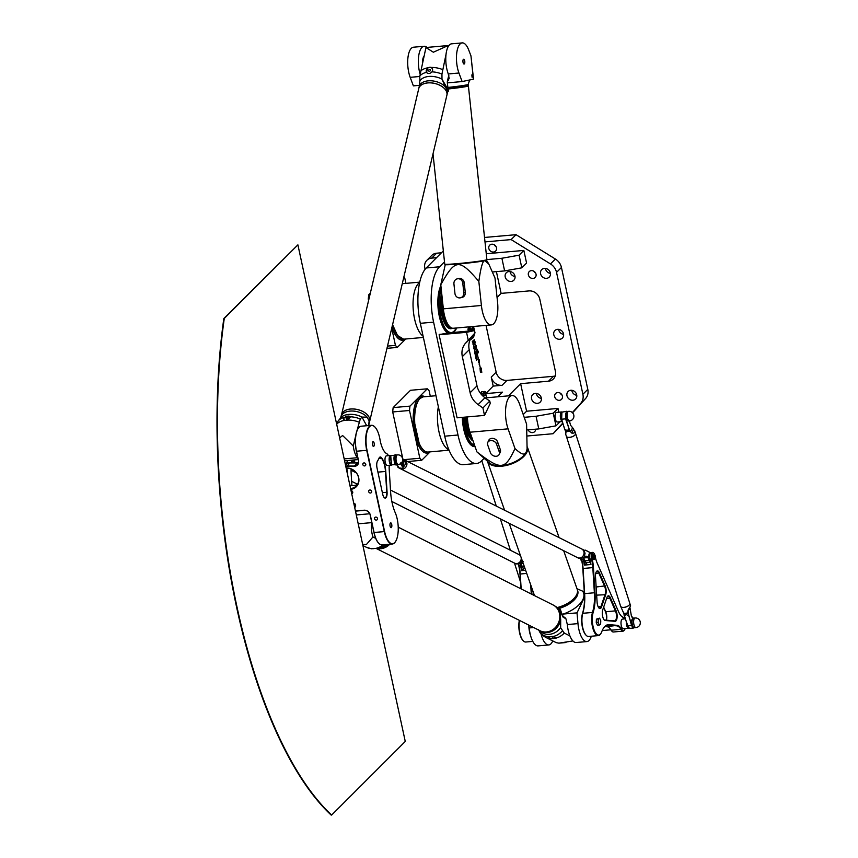 <?xml version="1.0" encoding="UTF-8"?>
<svg xmlns="http://www.w3.org/2000/svg" width="858" height="858" viewBox="0 0 858 858"><rect width="100%" height="100%" fill="white"/><g stroke="black" fill="none" stroke-linecap="round" stroke-linejoin="round"><path stroke-width="1.29" d="M443.329 250.901L426.265 267.964A43.361 16.785 84.9 0 0 420.323 323.316L444.734 436.186A43.361 16.785 84.9 0 0 463.277 464.65L476.544 463.481A43.361 16.785 -95.1 0 1 458 435.006L433.601 322.147A43.361 16.785 -95.1 0 1 439.543 266.795L444.498 261.84M472.554 326.566L473.444 330.673M472.511 326.566L473.401 330.684M472.908 330.727L472.018 326.608M471.803 330.823L469.498 328.668A4.719 1.823 -95.1 0 1 469.712 327.541L471.718 329.279A2.199 0.847 -95.1 0 1 472.329 330.598L472.361 330.77M469.701 327.574L471.675 329.29A2.199 0.847 -95.1 0 1 472.286 330.598L472.318 330.77M471.342 337.677L471.181 339.478L470.924 338.32M471.289 337.752L471.149 339.339M476.533 351.104L476.705 353.721L476.394 350.332L477.348 351.115L477.069 349.367L478.507 352.005L477.788 353.26L476.533 351.104L476.673 353.646M476.372 350.332L477.295 351.051M477.069 349.367L478.389 352.659M477.938 352.413L477.767 353.239M477.187 353.475L478.228 358.322M476.951 354.268L478.131 357.625M477.981 358.88L479.214 360.392M479.107 360.371L479.332 362.709L478.7 362.591L478.603 361.647L479.182 361.969L478.003 358.869L479.365 359.963L479.311 362.709M478.603 361.647L479.161 361.969M473.348 343.297L473.09 341.366L473.348 343.297M472.865 341.634L473.273 343.318M473.09 343.404L472.308 341.527L473.187 340.658L473.67 342.889L472.855 344.058M473.144 340.701L473.359 343.886M474.924 352.07L474.796 350.472L474.924 352.07M474.71 350.493L474.882 352.091M475.225 352.402L474.624 352.23L474.689 349.946L474.892 352.67M474.753 349.914L475.182 352.402M476.522 357.636L477.091 359.77L476.49 358.269L476.555 360.36L475.922 358.226L476.501 359.77L476.522 357.636L476.941 359.877M476.029 358.118L476.437 359.792M476.512 358.215L476.48 360.381M475.654 353.11L475.632 353.861L474.849 353.26L475.74 352.37L475.622 353.828M475.504 353.271L474.957 353.764M475.997 353.786L475.997 354.429M475.15 354.633L475.836 353.946L475.15 354.633M475.954 354.504L475.257 355.158M475.89 355.083L476.533 357.185L475.89 355.684L475.847 357.872L475.482 356.209L475.89 355.083L476.362 357.314M475.9 355.673L475.965 357.711M473.68 346.321L473.552 344.712L473.68 346.321M473.552 344.712L473.595 346.342M473.509 344.155L473.67 346.922M474.238 347.49L474.217 349.238M474.41 347.329L474.56 349.538L473.745 348.155L474.517 346.578L474.27 349.796M480.019 368.49L480.834 370.023L481.188 368.039L481.767 372.361L481.07 371.31L480.416 372.318L480.04 368.49L480.877 370.023M481.188 368.039L481.788 372.361M481.027 371.31L480.426 372.329M474.184 340.218L475.268 343.05L474.667 342.932L474.646 344.09L474.142 339.564L475.235 343.05M474.667 342.932L474.613 344.069M474.12 339.564L475.514 342.868M479.29 363.234L480.341 368.082M479.086 364.017L480.287 367.374M474.871 344.283L476.287 345.795L475.075 345.184L476.866 349.045L475.74 348.219L475.815 349.335L474.871 344.283L476.265 346.353M475.075 345.216L476.844 349.045M475.74 348.219L475.782 349.292M474.345 333.783A7.357 2.853 -95.1 0 1 472.147 338.277A7.357 2.853 -95.1 0 1 471.675 338.224L471.728 337.559A6.671 2.585 84.9 0 0 472.082 337.58A6.671 2.585 84.9 0 0 473.991 334.245M473.391 326.49A7.357 2.853 -95.1 0 1 474.281 330.598M474.292 333.848A7.357 2.853 -95.1 0 1 472.114 338.277M473.434 326.49A7.357 2.853 -95.1 0 1 474.324 330.598M474.056 330.62A6.671 2.585 84.9 0 0 473.09 326.512M468.618 331.102A7.432 2.874 -95.1 0 1 468.586 330.63L468.007 329.944A8.827 3.421 -95.1 0 1 468.007 328.839L468.575 328.678A7.432 2.874 -95.1 0 1 468.683 327.509L468.414 326.93M469.412 326.844A6.145 2.381 84.9 0 0 469.111 331.059M469.369 326.844A6.145 2.381 84.9 0 0 469.069 331.059M486.572 397.78L485.864 394.541M486.025 393.264L493.2 386.1L502.048 385.317A9.631 8.451 45 0 1 491.248 377.07L493.2 386.1M486.036 325.375L496.149 372.168A9.631 8.451 -135 0 0 506.949 380.405L553.41 376.308A9.631 8.451 -135 0 0 555.223 375.943M484.126 458.311L481.51 460.918A43.361 16.785 -95.1 0 1 476.544 463.481M484.727 391.924L481.467 391.656L480.952 393.672A2.413 0.933 -95.1 0 0 480.984 394.004M489.768 401.072L490.272 403.399L484.513 415.401L457.078 417.825L439.114 334.749L447.093 333.001L474.528 330.577L475.032 332.904L471.868 336.958A17.825 15.637 -135 0 0 469.208 349.753L477.016 385.875A17.825 15.637 -135 0 0 485.006 397.737L489.768 401.072L482.904 407.947L478.131 404.601A17.825 15.637 45 0 1 470.141 392.739L462.333 356.628A17.825 15.637 45 0 1 464.993 343.822L475.032 332.904M475.085 446.675A26.501 10.253 -95.1 0 1 475.064 446.686A26.501 10.253 -95.1 0 1 462.28 417.363M454.268 331.617A26.501 10.253 -95.1 0 1 453.507 332.432M447.619 332.958A26.501 10.253 -95.1 0 1 438.524 311.926A26.501 10.253 -95.1 0 1 440.883 285.628M484.244 391.409L483.161 393.479L480.952 393.672M481.842 394.98L485.081 395.248L482.335 395.484M485.703 394.766A1.577 0.611 84.9 0 0 486.025 393.211A1.577 0.611 84.9 0 0 485.435 391.72A1.577 0.611 84.9 0 0 485.102 391.784A1.577 0.611 84.9 0 0 484.867 393.747A1.577 0.611 84.9 0 0 485.703 394.766L485.081 395.248M483.451 394.83A2.413 0.933 -95.1 0 1 483.161 393.479M486.036 393.586L502.488 392.138L497.833 396.793M508.451 395.849L520.634 383.676L526.587 411.218L523.23 414.564M496.407 271.621L501.104 293.382L528.989 290.916A9.631 8.451 45 0 1 539.789 299.163L555.405 371.396A9.631 8.451 45 0 1 553.367 379A9.631 8.451 45 0 1 548.509 381.209L520.634 383.676M572.34 412.58L580.651 403.453A12.044 10.564 -135 0 0 582.893 394.272L556.542 272.383A12.044 10.564 -135 0 0 550.482 263.932L511.121 239.586L516.033 234.684L555.394 259.03A12.044 10.564 45 0 1 561.454 267.471L587.805 389.371A12.044 10.564 45 0 1 585.564 398.552L572.565 412.816M562.859 423.477L553.099 433.719L527.445 435.982M436.615 253.207A9.631 8.451 -135 0 0 431.746 255.416L426.844 260.328A9.631 8.451 45 0 1 431.703 258.108L436.615 253.207L441.462 252.778M516.033 234.684L484.534 237.462M560.092 393.05A4.161 3.657 -135 0 0 561.936 394.894M494.208 244.744A4.161 3.657 -135 0 0 496.053 246.589M533.74 271.16A4.161 3.657 -135 0 0 535.585 273.005M558.622 329.365A5.298 4.644 -135 0 0 563.609 334.341M510.038 271.546A5.298 4.644 -135 0 0 515.025 276.533M545.441 268.415A5.298 4.644 -135 0 0 550.428 273.402M571.793 390.304A5.298 4.644 -135 0 0 576.78 395.291M536.4 393.436A5.298 4.644 -135 0 0 541.387 398.423M535.639 429.182A4.161 3.657 45 0 1 528.153 429.847M557.721 392.524A4.161 3.657 45 0 1 561.507 399.367A4.161 3.657 45 0 1 555.619 393.479A4.161 3.657 45 0 1 557.721 392.524M493.522 252.027A4.161 3.657 45 0 1 489.725 245.173A4.161 3.657 45 0 1 495.624 251.072A4.161 3.657 45 0 1 493.522 252.027M533.054 278.432A4.161 3.657 45 0 1 529.257 271.589A4.161 3.657 45 0 1 535.156 277.477A4.161 3.657 45 0 1 533.054 278.432M557.582 329.343A5.298 4.644 45 0 1 562.945 332.346A5.298 4.644 45 0 1 562.408 338.052A5.298 4.644 45 0 1 555.373 337.591A5.298 4.644 45 0 1 554.911 330.555A5.298 4.644 45 0 1 557.582 329.343M509.009 271.525A5.298 4.644 45 0 1 514.371 274.528A5.298 4.644 45 0 1 513.824 280.234A5.298 4.644 45 0 1 506.799 279.772A5.298 4.644 45 0 1 506.338 272.737A5.298 4.644 45 0 1 509.009 271.525M544.412 268.393A5.298 4.644 45 0 1 549.774 271.407A5.298 4.644 45 0 1 549.227 277.113A5.298 4.644 45 0 1 542.192 276.651A5.298 4.644 45 0 1 541.73 269.616A5.298 4.644 45 0 1 544.412 268.393M570.763 390.283A5.298 4.644 45 0 1 576.126 393.296A5.298 4.644 45 0 1 575.579 399.002A5.298 4.644 45 0 1 568.543 398.541A5.298 4.644 45 0 1 568.093 391.505A5.298 4.644 45 0 1 570.763 390.283M535.36 393.414A5.298 4.644 45 0 1 540.722 396.428A5.298 4.644 45 0 1 540.186 402.134A5.298 4.644 45 0 1 533.15 401.673A5.298 4.644 45 0 1 532.689 394.637A5.298 4.644 45 0 1 535.36 393.414M484.513 415.401L482.904 407.947M468.157 339.779L466.548 332.325L474.528 330.577M439.114 334.749L466.548 332.325M439.511 334.352L466.945 331.928M558.815 412.205L558 408.44L526.587 411.218M553.099 433.719L562.741 423.123M485.006 241.902L511.121 239.586M486.272 253.754L523.841 250.429L526.576 263.074L521.803 267.835L504.622 270.903L501.887 258.258L519.079 255.191L521.803 267.835M425.096 269.294L424.807 267.921A9.631 8.451 45 0 1 426.844 260.328M436.55 257.679L431.703 258.108M566.999 411.722A4.816 1.866 84.9 0 0 566.205 417.149A4.816 1.866 84.9 0 0 568.404 421.031L569.508 420.935A4.816 1.866 -95.1 0 1 567.31 417.052A4.816 1.866 -95.1 0 1 568.103 411.625A4.816 1.866 -95.1 0 1 568.661 411.336L567.556 411.432A4.816 1.866 84.9 0 0 566.999 411.722M562.065 411.969A4.816 1.866 84.9 0 0 561.797 411.947A4.816 1.866 84.9 0 0 561.25 412.226A4.816 1.866 84.9 0 0 560.381 417.095A4.816 1.866 84.9 0 0 562.205 421.45M562.247 421.578L557.335 422.007A4.816 1.866 -95.1 0 1 555.147 418.125A4.816 1.866 -95.1 0 1 555.941 412.698A4.816 1.866 -95.1 0 1 556.488 412.408L561.797 411.947M536.046 416.269L553.238 413.202L555.973 425.836L538.781 428.903L536.046 416.269L524.195 417.32M538.781 428.903L527.069 429.944M558 408.44L553.238 413.202M555.973 425.836L560.038 421.771M501.104 293.382L497.061 297.426M519.079 255.191L523.841 250.429M486.894 259.588L501.887 258.258M504.622 270.903L492.61 271.965M562.022 420.86A4.333 1.673 -95.1 0 1 560.521 416.312A4.333 1.673 -95.1 0 1 561.711 412.451L561.497 419.219L564.821 429.644L561.658 419.337L561.904 412.172L566.612 411.272L565.615 418.994L569.24 429.257L565.926 418.833L567.192 411.561M567.535 420.602A4.333 1.673 -95.1 0 1 565.636 416.441A4.333 1.673 -95.1 0 1 566.773 412.012M626.49 622.822A4.333 1.673 84.9 0 0 628.442 627.745M633.515 627.295A4.333 1.673 -95.1 0 1 631.745 624.045A4.333 1.673 -95.1 0 1 632.121 619.315A4.333 1.673 -95.1 0 1 632.754 618.693M566.065 432.807L565.572 433.816L566.355 436.261A4.816 2.231 -17.7 0 0 571.621 436.915A4.816 2.231 -17.7 0 0 575.536 433.333A4.816 2.231 162.3 0 1 575.546 433.376A4.816 2.231 162.3 0 1 571.632 436.958A4.816 2.231 162.3 0 1 566.366 436.304A4.816 2.231 162.3 0 1 566.366 436.282L620.634 606.295A4.816 2.231 -17.7 0 0 625.9 606.949A4.816 2.231 -17.7 0 0 629.815 603.356L575.546 433.376M567.406 437.162A4.773 2.209 -17.7 0 0 569.573 437.365A4.773 2.209 -17.7 0 0 575.192 434.674M565.572 433.816L565.658 431.37A4.816 2.231 -17.7 0 0 570.087 430.973L571.632 433.022C574.141 433.451 575.182 432.743 574.753 430.888L572.211 427.895M621.685 607.196A4.773 2.209 -17.7 0 0 623.852 607.389A4.773 2.209 -17.7 0 0 629.472 604.708M628.013 610.242L630.609 605.845L629.826 603.399A4.816 2.231 162.3 0 1 629.826 603.399A4.816 2.231 162.3 0 1 625.911 606.992A4.816 2.231 162.3 0 1 620.645 606.327A4.816 2.231 162.3 0 1 620.645 606.306M628.142 610.027L628.099 612.709A4.816 2.231 162.3 0 1 623.68 613.105L620.645 606.327M569.24 429.257L569.894 430.501A4.901 2.263 162.3 0 1 565.465 430.888L565.658 431.37M565.465 430.888L564.821 429.644M569.304 420.71L570.602 425.289L573.659 429L572.447 428.121L570.377 431.896M567.288 411.508L566.612 411.272M564.854 429.386L567.288 430.609L568.833 429.032M629.879 607.26L631.413 616.098L633.569 618.489M628.249 613.288L631.595 625.675L633.494 628.035L629.558 628.388L627.638 626.029L623.82 613.685A4.901 2.263 -17.7 0 0 628.249 613.288L628.099 612.709M634.008 627.659L631.906 625.514L628.571 615.122M631.971 617.149L633.322 618.243M624.152 615.508L628.582 627.874M623.68 613.105L623.82 613.685M628.399 615.636L625.965 614.403L624.42 615.98M633.494 628.035L634.116 627.691M584.352 593.017A21.193 10.725 -19.3 0 0 582.614 591.151L576.994 588.727M561.947 614.167L577.005 612.869L577.981 623.616A18.79 7.272 84.9 0 0 586.872 641.58A18.79 7.272 84.9 0 0 591.334 636.228M490.433 452.734L487.687 444.894A4.816 3.711 25.5 0 1 487.762 442.428A4.816 3.711 25.5 0 1 492.235 440.669A4.816 3.711 25.5 0 1 496.535 444.112L499.281 451.951A4.816 3.711 25.5 0 1 499.206 454.418A4.816 3.711 25.5 0 1 494.744 456.188A4.816 3.711 25.5 0 1 490.433 452.734M487.762 442.428L488.813 440.218A4.816 3.711 25.5 0 1 493.286 438.449A4.816 3.711 25.5 0 1 497.597 441.891L500.343 449.742A4.816 3.711 25.5 0 1 500.268 452.198L499.206 454.418M586.872 641.58L576.211 642.524A18.79 7.272 -95.1 0 1 567.32 624.56L565.969 618.886L562.355 615.4M541.108 634.18A18.79 7.272 84.9 0 0 548.777 644.948A18.79 7.272 84.9 0 0 552.756 640.905M548.777 644.948L538.105 645.892A18.79 7.272 -95.1 0 1 529.225 627.927L528.968 625.192M577.005 612.869L584.523 597.104M558.032 607.893A21.193 10.725 -19.3 0 0 577.391 589.864A21.193 10.725 -19.3 0 0 577.305 589.618M508.075 428.839A21.193 8.205 -95.1 0 1 505.802 407.26A21.193 8.205 -95.1 0 1 512.011 395.538A21.193 8.205 -95.1 0 1 519.691 404.461L526.597 424.174L527.102 449.024L526.244 451.951C525.128 455.641 521.374 454.515 514.982 448.562L508.075 428.839L470.023 432.207A21.193 8.205 84.9 0 1 467.449 416.902M514.982 448.562C504.89 470.216 501.136 470.549 476.93 451.919L489.36 462.923A20.721 10.478 160.7 0 0 501.544 465.54A20.721 10.478 160.7 0 0 526.244 451.951A20.721 10.478 160.7 0 0 526.973 449.742L527.102 449.024M476.93 451.919L470.023 432.207M466.409 416.999A20.474 7.926 84.9 0 0 472.093 438.106M557.603 607.646A20.721 10.478 -19.3 0 0 575.225 597.029A20.721 10.478 -19.3 0 0 575.364 596.846M563.674 550.686L577.23 589.382A21.193 10.725 160.7 0 1 575.504 596.642A21.193 10.725 160.7 0 1 557.421 607.518M504.579 510.22L487.408 461.207A21.193 10.725 -19.3 0 0 501.544 466.216A21.193 10.725 -19.3 0 0 527.37 447.029L559.094 537.601M628.882 628.163A4.816 1.866 -95.1 0 1 628.624 628.228A4.816 1.866 -95.1 0 1 626.308 622.232M635.081 617.985L633.536 618.125A4.816 1.866 84.9 0 0 632.099 623.08A4.816 1.866 84.9 0 0 634.384 627.724L635.928 627.584A4.816 4.816 0 0 0 640.304 622.361A4.816 4.816 0 0 0 635.081 617.985A4.816 1.866 84.9 0 0 634.534 618.264A4.816 1.866 84.9 0 0 633.74 623.691A4.816 1.866 84.9 0 0 635.928 627.584M518.264 564.006A1.931 0.751 84.9 0 0 518.65 565.293M518.618 565.315L518.672 565.368A1.684 0.654 -95.1 0 1 518.618 565.315A1.684 0.654 -95.1 0 1 518.135 564.017M533.29 592.192L533.472 595.098M531.928 594.326L531.467 586.99M518.436 563.974A4.333 1.673 84.9 0 0 518.682 565.411A19.755 7.647 -95.1 0 1 519.991 574.045L520.903 588.792M519.337 620.345A13.374 5.169 84.9 0 0 523.015 640.54A13.374 5.169 84.9 0 0 523.219 640.733M524.174 568.371L522.093 570.452A19.755 7.647 84.9 0 0 521.117 565.197A4.333 1.673 -95.1 0 1 520.849 563.556A4.333 1.673 84.9 0 0 522.79 567.76L522.908 567.867M520.216 563.609A4.816 1.866 84.9 0 0 520.516 565.422A19.273 7.454 -95.1 0 1 521.482 570.656L522.093 570.452M521.171 588.92L520.238 573.991A19.273 7.454 84.9 0 0 518.972 565.561A4.816 1.866 -95.1 0 1 518.693 563.942M525.622 570.291L521.482 570.656M530.705 584.802L531.274 593.993M528.807 625.107A13.846 5.362 84.9 0 0 530.523 635.424M532.775 641.398L525.772 642.02A13.846 5.362 -95.1 0 1 523.412 640.947A13.846 5.362 -95.1 0 1 519.53 620.441M600.621 624.238L599.313 625.053L598.155 622.425L598.305 618.972L599.613 618.157L600.772 620.784L600.621 624.238M598.155 622.425L596.256 622.586L597.415 625.225L599.313 625.053M596.256 622.586L596.407 619.144L598.305 618.972M596.407 619.144L599.613 618.157M594.905 555.416A1.931 0.751 84.9 0 0 594.808 555.298A1.931 0.751 84.9 0 0 594.476 555.147L593.725 555.212A1.931 0.751 84.9 0 0 593.189 557.507L592.342 558.032L592.631 556.713A2.467 0.955 -95.1 0 1 593.382 554.643A2.467 0.955 -95.1 0 1 593.564 554.665M593.993 559.502A2.467 0.955 -95.1 0 1 593.822 559.555A2.467 0.955 -95.1 0 1 593.221 559.137L593.307 558.043A1.931 0.751 84.9 0 0 594.068 559.051A1.931 0.751 84.9 0 0 594.283 558.933M592.631 556.713L592.985 556.681A2.467 0.955 -95.1 0 1 593.736 554.611A2.467 0.955 -95.1 0 1 594.412 555.147M594.701 558.998A2.467 0.955 -95.1 0 1 594.176 559.523A2.467 0.955 -95.1 0 1 593.468 558.923L592.47 558.612M592.696 558L592.985 556.681M625.139 628.539A6.746 2.606 -95.1 0 1 624.527 629.901A6.746 2.606 -95.1 0 1 621.718 629.268A19.755 7.647 84.9 0 0 617.063 625.321L609.051 624.645A29.386 11.368 84.9 0 0 603.775 627.766A29.386 11.368 84.9 0 0 601.726 631.82A13.374 5.169 -95.1 0 1 600.793 633.665A13.374 5.169 -95.1 0 1 593.95 629.6A13.374 5.169 -95.1 0 1 593.178 612.387A29.386 11.368 84.9 0 0 595.002 592.706L593.436 567.556A19.755 7.647 84.9 0 0 592.138 558.912A4.333 1.673 -95.1 0 1 592.117 554.139A4.333 1.673 -95.1 0 1 593.897 553.174A4.333 1.673 -95.1 0 1 594.959 555.448M595.495 557.893A19.755 7.647 84.9 0 0 597.35 563.491L618.468 611.497A19.755 7.647 84.9 0 0 621.439 616.183A19.755 7.647 84.9 0 0 622.94 617.32A6.746 2.606 -95.1 0 1 623.444 617.706A6.746 2.606 -95.1 0 1 624.292 618.94M601.544 606.896L605.694 594.701A6.263 2.424 84.9 0 0 605.147 585.885L599.42 572.854A6.263 2.424 84.9 0 0 596.449 571.557A6.263 2.424 84.9 0 0 595.516 576.919L597.093 602.134A6.263 2.424 84.9 0 0 599.023 608.097A6.263 2.424 84.9 0 0 601.544 606.896L600.943 606.585A5.781 2.242 -95.1 0 1 599.603 608.14A5.781 2.242 -95.1 0 1 598.82 607.872M610.392 597.801A6.263 2.424 84.9 0 0 607.421 596.492A6.263 2.424 84.9 0 0 606.928 597.511L602.777 609.706A6.263 2.424 84.9 0 0 604.268 620.012A6.263 2.424 84.9 0 0 605.169 620.495L615.057 621.331A6.263 2.424 84.9 0 0 617.074 617.663A6.263 2.424 84.9 0 0 616.119 610.821L610.392 597.801L609.834 598.165L615.561 611.196A5.781 2.242 -95.1 0 1 616.462 617.331A5.781 2.242 -95.1 0 1 614.736 620.892A5.781 2.242 -95.1 0 1 614.585 620.892L604.697 620.055A5.781 2.242 -95.1 0 1 604.064 619.787M628.624 628.228L623.316 628.7A4.816 1.866 -95.1 0 1 621.042 624.066A4.816 1.866 -95.1 0 1 622.468 619.101L625.225 618.854M594.476 555.147A1.931 0.751 84.9 0 0 593.908 557.132A1.931 0.751 84.9 0 0 594.819 558.987A1.931 0.751 84.9 0 0 595.034 558.869A1.931 0.751 84.9 0 0 595.12 558.783A1.931 0.751 84.9 0 0 595.195 558.644M595.216 558.622A1.684 0.654 -95.1 0 1 594.208 557.003A1.684 0.654 -95.1 0 1 595.012 555.491A1.684 0.654 -95.1 0 1 595.516 556.981A1.684 0.654 -95.1 0 1 595.28 558.547A1.684 0.654 -95.1 0 1 595.216 558.622M581.788 561.014A2.896 1.115 -95.1 0 1 581.585 560.853A2.896 1.115 -95.1 0 1 580.727 558.494M580.598 558.504A2.649 1.03 84.9 0 0 581.381 560.649A2.649 1.03 84.9 0 0 581.477 560.735M590.336 560.789A4.333 1.673 84.9 0 1 589.392 556.713A4.333 1.673 84.9 0 1 590.229 553.313A4.333 1.673 84.9 0 0 590.057 553.517A4.333 1.673 84.9 0 0 589.703 559.126A19.755 7.647 -95.1 0 1 590.679 564.392L590.958 564.521A19.273 7.454 84.9 0 0 589.993 559.287A4.816 1.866 -95.1 0 1 590.39 553.045A4.816 1.866 -95.1 0 1 591.13 552.541L592.674 552.402A4.816 1.866 84.9 0 0 591.537 559.148A19.273 7.454 -95.1 0 1 592.814 567.578L594.38 592.728A28.904 11.186 -95.1 0 1 592.578 612.086A13.846 5.362 84.9 0 0 592.61 627.337A13.846 5.362 84.9 0 0 598.337 635.606A13.846 5.362 84.9 0 0 600.471 634.137A13.846 5.362 84.9 0 0 600.632 633.89M593.704 553.013A4.816 1.866 84.9 0 0 593.489 552.777A4.816 1.866 84.9 0 0 592.674 552.402M598.337 635.606L588.609 636.464A13.846 5.362 -95.1 0 1 586.25 635.392A13.846 5.362 -95.1 0 1 582.839 612.944A28.904 11.186 84.9 0 0 584.641 593.597L583.075 568.446A19.273 7.454 84.9 0 0 581.799 560.006A4.816 1.866 -95.1 0 1 581.52 558.386M583.054 558.054A4.816 1.866 84.9 0 0 583.354 559.877A19.273 7.454 -95.1 0 1 584.319 565.1L590.958 564.521M584.319 565.1L584.931 564.896A19.755 7.647 84.9 0 0 583.944 559.641A4.333 1.673 -95.1 0 1 583.687 558A4.333 1.673 84.9 0 0 585.617 562.205L585.746 562.322M596.289 571.814A5.781 2.242 -95.1 0 1 597.018 571.407A5.781 2.242 -95.1 0 1 598.863 573.23L604.6 586.25A5.781 2.242 -95.1 0 1 605.105 594.39L600.943 606.585L598.187 606.831M609.491 628.002A19.755 7.647 -95.1 0 1 611.1 630.201A6.746 2.606 84.9 0 0 611.722 631.027A6.746 2.606 84.9 0 0 611.926 631.209M581.263 558.429A4.333 1.673 84.9 0 0 581.52 559.856A19.755 7.647 -95.1 0 1 582.818 568.5L584.384 593.65A29.386 11.368 -95.1 0 1 582.55 613.32A13.374 5.169 84.9 0 0 585.853 634.984A13.374 5.169 84.9 0 0 586.046 635.177M603.571 607.367L605.501 611.765A6.263 2.424 -95.1 0 1 606.166 620.184M607.26 596.75A5.781 2.242 -95.1 0 1 607.99 596.353A5.781 2.242 -95.1 0 1 609.834 598.165L606.606 598.455M606.338 620.195A5.781 2.242 84.9 0 0 605.834 612.054L603.657 607.11M603.603 628.013A28.904 11.186 -95.1 0 1 607.882 625.171A28.904 11.186 -95.1 0 1 608.644 625.16L616.655 625.836A19.273 7.454 -95.1 0 1 621.192 629.686A7.229 2.799 84.9 0 0 623.09 631.134L613.352 631.992A7.229 2.799 -95.1 0 1 612.129 631.434A7.229 2.799 -95.1 0 1 611.464 630.555A19.273 7.454 84.9 0 0 609.684 628.195A19.273 7.454 84.9 0 0 606.917 626.694L604.944 626.533M623.251 617.524A7.229 2.799 84.9 0 0 623.047 617.299A7.229 2.799 84.9 0 0 622.5 616.881A19.273 7.454 -95.1 0 1 621.235 615.98M623.09 631.134A7.229 2.799 84.9 0 0 624.195 630.362A7.229 2.799 84.9 0 0 624.356 630.115M584.931 564.896L587.011 562.816M377.027 548.476A14.457 12.956 -63.3 0 0 389.714 544.229M389.746 544.229A14.457 12.956 116.7 0 1 377.005 548.476M560.714 615.25L560.735 610.521L560.435 609.448L560.145 610.832A14.457 12.956 -63.3 0 0 557.561 607.625L553.035 604.922A14.457 12.956 116.7 0 1 553.035 604.922A14.457 12.956 116.7 0 1 558.129 623.659A14.457 12.956 116.7 0 1 540.057 630.759A14.457 12.956 -63.3 0 0 558.108 623.648A14.457 12.956 -63.3 0 0 553.013 604.911L398.209 527.166M538.974 630.212A15.326 13.739 -63.3 0 0 560.574 627.616L560.649 619.723A14.457 12.956 116.7 0 1 541.108 631.284L540.057 630.759A14.457 12.956 116.7 0 1 540.047 630.748L376.362 548.541M551.662 636.775L553.035 637.226L551.662 636.775M372.747 548.616L377.777 548.283M375.836 548.369L372.2 548.68L375.836 548.369A17.825 15.98 116.7 0 0 383.236 544.809M373.23 548.745L372.2 548.68A17.825 15.98 116.7 0 1 366.087 547.147L371.589 548.82M358.215 523.82L371.45 522.651A15.305 5.92 84.9 0 0 372.94 536.979L366.227 544.712L362.623 544.208M375.729 538.374L372.94 536.979M371.45 522.651A15.894 6.156 -95.1 0 1 371.578 521.546M548.444 636.936A3.614 1.33 -175.5 0 0 548.723 637.44A3.614 1.33 -175.5 0 0 552.541 638.491A3.614 1.33 -175.5 0 0 555.619 637.558M551.383 638.684L548.712 637.666L548.498 636.775L554 636.293L555.019 638.363L551.383 638.684A17.825 15.98 -63.3 0 1 545.27 637.151L541.484 634.566M548.712 637.666L548.498 636.775A16.956 15.208 116.7 0 1 540.208 632.872L542.159 635.027M555.63 637.687L555.019 638.363A17.825 15.98 -63.3 0 0 564.274 633.075L560.66 627.799L560.692 619.122M538.534 629.751L540.208 632.872M545.27 637.151L556.209 642.642L558.869 643.157L572.897 640.947M569.884 635.896L564.274 633.075M560.735 610.521L562.623 616.194A2.896 1.115 84.9 0 0 563.427 617.428L565.83 618.629M560.649 619.723L560.135 610.96M560.435 609.448L557.561 607.625M463.62 59.223A2.413 0.933 -95.1 0 1 463.663 59.213A2.413 0.933 -95.1 0 1 464.8 61.529A2.413 0.933 -95.1 0 1 464.081 64.018A2.413 0.933 -95.1 0 1 462.945 61.755A2.413 0.933 -95.1 0 1 463.62 59.223M457.368 278.818L458.837 278.518A4.816 4.44 78.2 0 1 464.253 282.84L465.272 292.406A4.816 4.44 78.2 0 1 461.84 297.522L460.371 297.823A4.816 4.44 78.2 0 1 454.954 293.5L453.936 283.934A4.816 4.44 78.2 0 1 457.368 278.818A4.816 4.44 78.2 0 1 462.784 283.151L463.803 292.717A4.816 4.44 78.2 0 1 460.371 297.823M460.725 86.851A19.273 0.815 173.9 0 1 447.994 88.438A21.193 0.901 173.9 0 0 468.361 85.339L468.254 84.384A21.193 0.901 173.9 0 1 447.876 87.452M472.426 75.965L472.082 77.241L471.868 74.882L472.426 75.965M470.956 55.856L473.434 79.183A21.193 0.901 173.9 0 0 473.53 79.086L470.956 55.856L468.736 50.043A18.79 7.272 84.9 0 0 462.215 42.9A18.79 7.272 84.9 0 0 456.671 53.625A18.79 7.272 84.9 0 0 458.944 73.016L462.13 81.553L447.34 82.872M426.984 47.415A18.79 7.272 84.9 0 0 424.12 46.268A18.79 7.272 84.9 0 0 419.948 73.616M419.433 85.328L413.374 85.864L410.178 77.327A18.79 7.272 -95.1 0 1 407.915 57.936A18.79 7.272 -95.1 0 1 413.459 47.211L424.12 46.268M447.34 81.66L449.184 78.421L448.273 73.96A18.79 7.272 -95.1 0 1 446.01 54.569A18.79 7.272 -95.1 0 1 451.555 43.844L462.215 42.9M473.434 79.183L462.13 81.553M447.608 80.298L447.608 80.298A21.193 0.901 -6.1 0 1 447.769 80.277L448.616 80.202M497.554 302.091A21.193 8.205 -95.1 0 1 491.344 324.903A21.193 8.205 -95.1 0 1 481.402 305.48L478.839 281.413C480.845 267.074 482.861 260.167 484.899 260.714L488.846 264.125L495.002 278.024L497.554 302.091M481.402 305.48L443.35 308.848A21.193 8.205 84.9 0 0 453.292 328.26L491.344 324.903M443.35 308.848L440.787 284.781C455.319 258.676 459.073 258.344 478.839 281.413M444.766 264.189L445.291 264.618A20.721 0.879 -6.1 0 0 462.323 263.642A20.721 0.879 -6.1 0 0 484.899 260.714A20.721 0.879 -6.1 0 0 486.454 260.242L486.883 259.706A21.193 0.901 173.9 0 1 465.915 262.805A21.193 0.901 173.9 0 1 444.766 264.189A21.193 0.901 173.9 0 1 444.744 264.157L433.011 153.872M445.259 264.596L440.787 284.781M442.256 298.563A20.474 7.926 84.9 0 0 442.299 308.901A20.474 7.926 84.9 0 0 450.868 327.584M467.739 85.628A20.721 0.879 173.9 0 1 448.005 88.503M448.058 88.996A21.193 0.901 -6.1 0 0 468.414 85.929A21.193 0.901 -6.1 0 0 468.393 85.897L486.894 259.674A21.193 0.901 173.9 0 1 486.883 259.706M429.397 71.278A0.997 0.794 141.8 0 1 429.021 69.788A0.997 0.794 141.8 0 1 430.287 70.71A0.997 0.794 141.8 0 1 429.397 71.278M423.873 56.392A9.631 3.732 84.9 0 0 422.844 58.945A9.631 3.732 84.9 0 0 422.415 62.548M425.053 83.376A14.404 8.644 13.3 0 1 443.597 87.773M418.768 88.578A14.457 8.677 13.3 0 1 418.768 88.556A14.457 8.677 13.3 0 1 434.834 83.441A14.457 8.677 13.3 0 1 446.9 95.217A14.457 8.677 13.3 0 1 446.889 95.238A14.457 8.677 -166.7 0 0 434.824 83.483A14.457 8.677 -166.7 0 0 418.758 88.599L341.559 414.671A14.457 8.677 13.3 0 1 341.559 414.671A14.457 8.677 13.3 0 1 357.625 409.566A14.457 8.677 13.3 0 1 369.68 421.332A14.457 8.677 13.3 0 1 369.68 421.353L447.801 91.388M347.844 409.502A14.404 8.644 13.3 0 1 366.387 413.888M368.683 425.557L369.68 421.375A14.457 8.677 -166.7 0 0 357.614 409.598A14.457 8.677 -166.7 0 0 341.548 414.714L340.454 418.103A15.326 9.202 13.3 0 1 361.969 417.063L366.688 425.729M418.768 88.556L419.251 86.508A14.457 8.677 13.3 0 1 430.491 80.759A14.457 8.677 13.3 0 1 445.484 87.076L447.822 91.313L447.35 90.433L448.369 91.13L448.166 89.865L441.977 79.108A15.326 9.202 -166.7 0 0 419.852 81.07L419.819 76.051A16.956 10.178 13.3 0 1 426.469 72.351L427.949 67.782L431.585 67.46L432.239 68.039M347.351 417.814A0.997 0.579 157.3 0 1 347.329 419.004A0.997 0.579 157.3 0 1 346.182 418.854A0.997 0.579 157.3 0 1 347.351 417.814M432.293 68.104A3.614 2.864 -38.2 0 0 427.713 68.179A3.614 2.864 -38.2 0 0 426.651 72.608L426.469 72.351C428.067 74.045 429.901 73.885 431.971 71.868A16.956 10.178 13.3 0 1 441.945 74.099L446.053 54.204M442.428 69.498A17.825 10.704 -166.7 0 0 431.585 67.46L432.743 70.002L431.971 71.868M441.977 78.85L441.945 74.099M448.895 45.528A15.305 5.92 84.9 0 0 448.434 45.528A15.305 5.92 84.9 0 0 448.091 45.581L433.365 52.22L425.965 47.533L419.819 76.051M425.965 47.533A15.305 5.92 -95.1 0 1 426.308 47.48L448.434 45.528M447.511 48.037L448.091 45.581M445.484 87.076L441.977 79.108M419.852 81.07L419.251 86.508M448.841 75.483A2.896 1.115 84.9 0 0 448.584 76.158L447.447 80.984A2.896 1.115 84.9 0 0 447.361 83.097L448.166 89.865M447.586 92.299L448.369 91.13M350.407 417.02A3.614 2.113 -22.7 0 0 347.082 416.248A3.614 2.113 -22.7 0 0 343.79 418.758A3.614 2.113 -22.7 0 0 343.736 419.755M356.724 431.499L360.274 419.015A16.956 10.178 -166.7 0 0 350.3 416.795L348.101 420.077L344.466 420.399L343.715 418.586L344.798 417.278L350.386 416.956M343.683 419.648L343.715 418.586M360.274 419.015L361.872 417.16M339.639 437.902L342.61 435.51L353.281 446.031A15.305 5.92 84.9 0 0 357.411 457.722L344.176 458.891M344.798 417.278A16.956 10.178 -166.7 0 0 338.159 420.967L336.722 424.453M353.281 446.031L355.77 435.521M367.106 417.192L369.133 420.795L367.106 417.192L361.969 417.063M368.683 425.536L369.133 420.795M374.753 426.876A18.79 7.272 84.9 0 0 374.656 426.769A18.79 7.272 84.9 0 0 371.46 425.311A18.79 7.272 84.9 0 0 366.731 450.407L384.309 531.67A18.79 7.272 84.9 0 0 392.342 544.004L382.121 544.905A18.79 7.272 -95.1 0 1 378.925 543.446A18.79 7.272 -95.1 0 1 374.077 532.571L370.281 514.961A5.545 4.858 -135 0 0 364.06 510.22L355.437 510.982M345.795 466.387A14.211 12.462 45 0 1 346.718 466.355L354.129 466.366A5.545 4.858 -135 0 0 358.547 460.703L356.51 451.308A18.79 7.272 -95.1 0 1 358.354 428.206A18.79 7.272 -95.1 0 1 361.239 426.212L371.46 425.311M354.644 507.314A1.684 1.48 -135 0 0 355.63 505.63L355.437 504.729A1.684 1.48 -135 0 0 353.775 503.281M350.75 489.339A11.401 9.996 -135 0 0 358.698 477.756A11.401 9.996 -135 0 0 346.139 467.985M375.697 517.095A1.598 1.405 45 0 1 377.155 519.734A1.598 1.405 45 0 1 374.892 517.46A1.598 1.405 45 0 1 375.697 517.095M369.841 490.004A1.598 1.405 45 0 1 371.299 492.642A1.598 1.405 45 0 1 369.037 490.379A1.598 1.405 45 0 1 369.841 490.004M363.985 462.923A1.598 1.405 45 0 1 365.444 465.551A1.598 1.405 45 0 1 363.181 463.288A1.598 1.405 45 0 1 363.985 462.923M351.716 493.768A1.684 1.48 -135 0 0 351.04 490.637M355.469 511.132L364.2 510.36A5.298 4.644 45 0 1 370.141 514.897L373.938 532.507A18.544 7.175 84.9 0 0 378.721 543.243A18.544 7.175 84.9 0 0 378.818 543.339M345.184 463.577L347.565 463.148A14.457 12.677 45 0 1 349.882 462.945L357.293 462.945A5.298 4.644 -135 0 0 358.397 462.816M349.849 485.167A10.843 9.513 -135 0 0 353.689 485.564A10.843 9.513 -135 0 0 357.507 484.362M379.247 457.775A5.781 2.242 -95.1 0 1 380.051 457.271A5.781 2.242 -95.1 0 1 381.22 457.936L381.478 458.247A14.457 5.598 -95.1 0 1 385.467 471.46L386.754 492.278A5.781 2.242 -95.1 0 1 385.006 497.844A5.781 2.242 -95.1 0 1 384.127 497.49M358.269 428.324A18.544 7.175 84.9 0 0 358.194 428.442A18.544 7.175 84.9 0 0 356.37 451.244L358.408 460.639A5.298 4.644 45 0 1 357.282 464.821A5.298 4.644 45 0 1 354.182 466.055L346.771 466.044A14.457 12.677 -135 0 0 345.731 466.087M346.332 468.2A14.457 5.598 -95.1 0 1 347.19 472.822M347.704 475.235L347.683 474.817A14.693 5.684 84.9 0 0 346.653 468.168M355.77 512.516A29.151 11.283 84.9 0 0 356.66 514.918M351.19 468.929A9.878 3.818 84.9 0 0 351.115 472.822L351.909 485.564M346.739 463.299L347.351 460.531M351.04 468.876L348.08 468.189M381.735 458.022L381.478 457.7A6.017 2.327 84.9 0 0 379.322 457.646A6.017 2.327 84.9 0 0 378.957 458.354A18.544 7.175 -95.1 0 1 377.82 460.51A18.544 7.175 -95.1 0 1 377.692 460.682A6.017 2.327 84.9 0 0 377.649 460.746A6.017 2.327 84.9 0 0 377.059 468.146L382.679 494.111A6.017 2.327 84.9 0 0 384.223 497.597A6.017 2.327 84.9 0 0 387.076 492.256L385.778 471.45A14.693 5.684 84.9 0 0 381.735 458.022L378.904 458.472M389.317 465.283A9.878 3.818 84.9 0 0 389.21 469.455L390.604 491.816A29.151 11.283 84.9 0 0 395.216 512.634A18.544 7.175 -95.1 0 1 395.388 541.773A18.544 7.175 -95.1 0 1 384.609 531.563L367.042 450.3A18.544 7.175 -95.1 0 1 367.374 430.598A18.544 7.175 -95.1 0 1 374.86 426.973A18.544 7.175 -95.1 0 1 379.987 439.5A19.509 7.55 84.9 0 0 385.381 452.692A19.509 7.55 84.9 0 0 386.904 453.828A6.982 2.703 -95.1 0 1 387.462 454.236A6.982 2.703 -95.1 0 1 388.417 455.684M391.731 465.015A4.816 1.866 -95.1 0 1 391.473 465.09L387.312 465.454A4.816 1.866 -95.1 0 1 385.027 460.821A4.816 1.866 -95.1 0 1 386.465 455.855L390.626 455.491A4.816 1.866 -95.1 0 1 390.883 455.512M391.398 527.52A2.413 0.933 -95.1 0 1 391.119 527.67A2.413 0.933 -95.1 0 1 389.982 525.353A2.413 0.933 -95.1 0 1 390.69 522.865A2.413 0.933 -95.1 0 1 391.795 524.817A2.413 0.933 -95.1 0 1 391.398 527.52M373.82 446.267A2.413 0.933 -95.1 0 1 373.552 446.407A2.413 0.933 -95.1 0 1 372.404 444.09A2.413 0.933 -95.1 0 1 373.123 441.602A2.413 0.933 -95.1 0 1 374.217 443.554A2.413 0.933 -95.1 0 1 373.82 446.267M392.342 544.004A18.79 7.272 84.9 0 0 395.227 542.009A18.79 7.272 84.9 0 0 395.313 541.891M387.355 454.15A7.229 2.799 84.9 0 0 387.258 454.043A7.229 2.799 84.9 0 0 386.69 453.614A19.273 7.454 -95.1 0 1 385.274 452.584M353.796 503.421A1.448 1.266 45 0 1 355.298 504.665L355.491 505.566A1.448 1.266 45 0 1 354.579 507.024M354.386 506.134A1.448 1.266 -135 0 0 355.459 506.252M351.072 490.787A1.448 1.266 45 0 1 351.651 493.479M351.458 492.589A1.448 1.266 -135 0 0 352.531 492.707M346.192 468.211A10.843 9.513 45 0 1 357.282 474.27A10.843 9.513 45 0 1 356.22 486.014A10.843 9.513 45 0 1 350.75 488.513A10.843 9.513 45 0 1 350.579 488.524M352.509 462.945A2.896 1.115 -95.1 0 1 353.067 460.885A2.896 1.115 -95.1 0 1 353.399 460.714A2.896 1.115 -95.1 0 1 353.893 460.939A2.896 1.115 -95.1 0 1 353.989 461.057M354.826 462.945A2.649 1.03 84.9 0 0 354.097 461.143A2.649 1.03 84.9 0 0 353.335 461.089A2.649 1.03 84.9 0 0 352.831 462.945M352.07 462.945A2.896 1.115 -95.1 0 1 352.627 460.928A2.896 1.115 -95.1 0 1 352.96 460.757A2.896 1.115 -95.1 0 1 353.185 460.789M351.769 460.135L351.169 462.945M354.955 462.945L354.3 459.92M346.696 463.106L351.126 462.709M398.326 464.478L397.222 464.575A4.816 1.866 -95.1 0 1 394.937 459.942A4.816 1.866 -95.1 0 1 396.375 454.987L397.479 454.879A4.816 1.866 84.9 0 0 396.932 455.169A4.816 1.866 84.9 0 0 396.139 460.596A4.816 1.866 84.9 0 0 398.326 464.478A4.816 4.816 0 0 0 402.702 459.255A4.816 4.816 0 0 0 397.479 454.879M391.473 465.09A4.816 1.866 -95.1 0 1 389.189 460.456A4.816 1.866 -95.1 0 1 390.626 455.491M389.328 459.427A4.333 1.673 -95.1 0 1 390.529 455.995L391.312 464.607A4.333 1.673 -95.1 0 1 389.328 459.427M396.353 464.157A4.333 1.673 -95.1 0 1 394.423 458.976A4.333 1.673 -95.1 0 1 395.592 455.555M590.229 561.54A4.333 1.673 -95.1 0 1 588.727 556.831A4.333 1.673 -95.1 0 1 590.068 553.12L590.358 553.088M406.939 463.964A4.816 4.322 116.7 0 1 400.354 468.65A4.816 4.322 116.7 0 1 400.343 468.65L577.477 557.625A4.816 4.322 -63.3 0 0 584.062 552.927A4.816 4.322 -63.3 0 0 581.799 549.013L404.676 460.049A4.816 4.322 116.7 0 1 404.676 460.049A4.816 4.322 116.7 0 1 406.939 463.964M403.26 467.181L402.391 465.883L403.26 467.181L402.316 468.35L398.841 467.9L400.332 468.65A4.816 4.322 -63.3 0 0 406.917 463.953A4.816 4.322 -63.3 0 0 404.654 460.038L402.681 459.041M403.571 466.934L405.963 463.47L403.743 459.684L402.423 458.912M398.841 467.9L396.986 464.564M397.147 464.95L398.326 467.621M584.491 550.353A4.816 4.322 116.7 0 1 584.555 550.396L581.821 549.023A4.816 4.322 116.7 0 1 581.821 549.023A4.816 4.322 116.7 0 1 584.084 552.938A4.816 4.322 116.7 0 1 577.498 557.625A4.816 4.322 116.7 0 1 577.488 557.625L578.989 558.376L584.084 557.593L585.038 553.41L584.159 550.3M400.246 463.223L402.059 466.162M402.413 461.379L402.391 465.883L400.568 462.955M396.149 455.04L390.722 455.705L391.538 464.843L396.943 464.553M397.297 464.071C394.626 467.878 392.782 453.539 396.149 455.148L395.913 454.922C392.353 453.196 394.272 468.361 397.104 464.35M396.911 464.586L398.198 466.505M397.973 466.28L398.048 467.417L397.973 466.28M584.62 550.428L584.866 550.461A4.901 4.397 -63.3 0 0 584.084 550.16M582.893 549.999L584.866 550.461M590.401 562.516L585.864 562.451L583.236 557.228M583.923 557.507L586.164 556.402L587.719 557.7L583.633 557.882L585.864 562.451M590.325 562.044L587.387 556.574L585.724 556.445M588.052 557.486L588.92 560.682L590.401 562.483M590.604 552.799L585.542 550.15M586.003 556.091L584.159 557.174M585.585 550.278L590.583 552.82M521.171 557.593A4.816 4.322 116.7 0 1 514.661 563.18A4.816 4.322 -63.3 0 0 521.138 557.486M520.731 556.327A4.816 4.322 -63.3 0 0 518.972 554.558L390.487 490.036M391.849 501.49L514.639 563.17A4.816 4.322 116.7 0 1 514.65 563.18L516.151 563.931L520.956 563.406L522.104 560.263M520.356 555.255L518.983 554.568A4.816 4.322 116.7 0 1 520.699 556.241M524.924 568.307L523.026 567.996L520.398 562.773M523.208 563.395L520.795 563.427L523.026 567.996M521.096 563.062L522.94 561.969M523.166 561.647L521.321 562.73M297.898 244.852L223.831 318.5A351.683 136.111 84.9 0 0 331.199 815.1L331.638 815.057A351.683 136.111 -95.1 0 1 224.27 318.457L297.898 244.852L405.266 741.451L331.638 815.057M392.535 324.839A27.703 10.725 84.9 0 0 403.421 339.2A27.703 10.725 84.9 0 0 403.528 339.189M391.731 328.217L395.441 345.388A38.546 14.918 84.9 0 0 397.297 347.426L405.727 338.996M405.909 283.365L404.751 277.981A38.546 14.918 84.9 0 0 403.871 276.941M370.324 293.189L368.768 294.744A38.546 14.918 84.9 0 0 368.296 299.099L368.597 300.472M369.98 294.637L368.768 294.744M368.929 299.045L368.296 299.099M395.441 345.388L387.505 346.096M397.297 347.426L386.969 348.337M392.578 324.635A27.456 10.628 84.9 0 0 398.831 336.926M441.72 293.543A21.396 8.28 -95.1 0 0 441.816 314.618A21.396 8.28 -95.1 0 0 452.37 328.217A21.439 8.301 -95.1 0 1 442.642 318.243A21.439 8.301 -95.1 0 1 441.688 293.232M456.177 328.013A25.29 9.792 -95.1 0 1 451.222 332.561A25.29 9.792 -95.1 0 1 447.018 330.695M423.058 396.868A27.703 10.725 84.9 0 0 422.94 396.879A27.703 10.725 84.9 0 0 419.766 398.509A27.703 10.725 84.9 0 0 415.218 429.708A27.703 10.725 84.9 0 0 427.82 452.069A27.703 10.725 84.9 0 0 427.928 452.059M430.308 396.224L429.15 390.84A38.546 14.918 84.9 0 0 427.295 388.803L409.985 406.113A38.546 14.918 84.9 0 0 409.513 410.478L419.852 458.247A38.546 14.918 84.9 0 0 421.696 460.296L430.126 451.866M427.295 388.803L410.489 390.293L393.168 407.604A38.546 14.918 84.9 0 0 392.707 411.958L402.906 459.159M409.985 406.113L393.168 407.604M409.513 410.478L392.707 411.958M419.852 458.247L403.904 459.663M421.696 460.296L407.636 461.529M418.822 399.925A27.456 10.628 84.9 0 0 414.8 425.407A27.456 10.628 84.9 0 0 423.23 449.796M473.123 441.076A21.439 8.301 -95.1 0 1 466.109 427.509A21.439 8.301 -95.1 0 1 464.929 417.127M474.635 445.388A25.29 9.792 -95.1 0 1 471.417 443.554M496.149 372.168L491.248 377.07M553.41 376.308L548.509 381.209M506.949 380.405L502.048 385.317M477.016 385.875L470.141 392.739M485.006 397.737L478.131 404.601M469.208 349.753L462.333 356.628M471.868 336.958L464.993 343.822M555.394 259.03L550.482 263.932M561.454 267.471L556.542 272.383M582.893 394.272L587.805 389.371M585.564 398.552L580.651 403.453M439.543 266.795L426.265 267.964M433.601 322.147L420.323 323.316M458 435.006L444.734 436.186M571.632 433.022L573.755 429.129M561.497 419.219L565.926 418.833M627.809 611.786L629.869 608.011M631.906 625.514L627.477 625.911M559.008 608.472A21.193 10.725 -19.3 0 0 577.67 590.647L577.391 589.864M563.073 614.103A26.019 13.16 -19.3 0 0 582.614 591.151M496.535 444.112L497.597 441.891M500.343 449.742L499.281 451.951M577.981 623.616L567.32 624.56M533.655 627.541L529.225 627.927M518.682 565.411L521.117 565.197M519.991 574.045L526.715 573.423M592.138 558.912L589.703 559.126M582.818 568.5L593.436 567.556M583.944 559.641L581.52 559.856M605.147 585.885L596.149 587.001M596.653 595.141L605.694 594.701M599.42 572.854L595.709 573.509M605.501 611.765L616.119 610.821M611.1 630.201L621.718 629.268M593.178 612.387L582.55 613.32M595.002 592.706L584.384 593.65M607.142 625.3L609.051 624.645M617.063 625.321L606.917 626.694M378.85 548.241A14.457 12.956 -63.3 0 0 387.988 544.39M385.918 544.573A15.326 13.739 116.7 0 1 382.228 546.889L380.931 547.468A16.956 15.208 -63.3 0 0 385.339 544.626M378.796 548.241A16.956 15.208 -63.3 0 0 380.931 547.468L378.796 548.251M562.333 630.909A16.956 15.208 116.7 0 1 554 636.293M563.749 617.588L565.036 617.481M462.784 283.151L464.253 282.84M465.272 292.406L463.803 292.717M410.178 77.327L419.819 76.48M448.273 73.96L458.944 73.016M427.949 67.782A17.825 10.704 -166.7 0 0 420.302 71.45M338.159 420.967A16.956 10.178 -166.7 0 0 338.149 420.978L340.454 418.103M348.101 420.077A17.825 10.704 13.3 0 1 358.944 422.115M336.819 424.066A17.825 10.704 13.3 0 1 344.466 420.399M367.288 417.342A14.457 8.677 -166.7 0 0 352.295 411.025A14.457 8.677 -166.7 0 0 341.066 416.763M384.609 531.563L373.938 532.507M367.042 450.3L356.37 451.244M347.565 463.148L345.527 465.175M387.076 492.256L382.368 492.664M385.778 471.45L377.928 472.125M381.478 457.7L379.054 458.129M357.293 462.945L354.129 466.366M349.882 462.945L346.718 466.355M397.994 466.323L397.994 467.363M403.71 466.859L403.743 459.684M584.824 560.875L589.253 560.478M584.609 557.099L587.387 556.574M521.986 566.419L524.259 566.398M521.771 562.655L522.908 562.558M391.945 327.306A28.668 11.09 84.9 0 0 405.373 339.028M446.042 322.672A19.273 7.454 -95.1 0 1 442.846 313.867A19.273 7.454 -95.1 0 1 442.17 297.823M447.833 325.429A19.466 7.529 -95.1 0 1 442.599 313.953A19.466 7.529 -95.1 0 1 442.074 296.836M452.134 328.164A21.171 8.194 -95.1 0 1 442.02 314.532A21.171 8.194 -95.1 0 1 441.795 294.208M450.343 332.722A25.536 9.878 -95.1 0 1 440.54 316.012A25.536 9.878 -95.1 0 1 441.173 288.395M456.563 327.971A25.536 9.878 -95.1 0 1 452.552 332.518M449.967 332.754A25.665 9.931 -95.1 0 1 440.497 316.055A25.665 9.931 -95.1 0 1 441.151 288.234M456.402 328.496A25.804 9.985 -95.1 0 1 453.153 332.464L456.692 327.96A25.665 9.931 -95.1 0 1 452.927 332.486M449.538 332.786A25.804 9.985 -95.1 0 1 440.347 316.119A25.804 9.985 -95.1 0 1 441.119 287.859M392.632 324.399A27.703 10.725 84.9 0 0 403.635 339.178L397.501 335.499L392.567 324.678M419.648 282.614A27.703 10.725 84.9 0 0 418.382 283.612A27.703 10.725 84.9 0 0 413.32 310.628A27.703 10.725 84.9 0 0 423.112 336.175M424.903 396.707A28.668 11.09 84.9 0 0 418.693 397.683A28.668 11.09 84.9 0 0 414.607 433.558A28.668 11.09 84.9 0 0 429.772 451.887M470.441 435.532A19.273 7.454 -95.1 0 1 467.245 426.737A19.273 7.454 -95.1 0 1 466.173 417.02M472.114 438.17A19.466 7.529 -95.1 0 1 465.926 417.042M472.94 440.54A21.171 8.194 -95.1 0 1 465.25 417.095M473.08 440.937A21.396 8.28 -95.1 0 1 466.226 427.488A21.396 8.28 -95.1 0 1 465.036 417.117M474.699 445.57A25.536 9.878 -95.1 0 1 463.545 417.245M474.753 445.71A25.665 9.931 -95.1 0 1 463.492 417.256M474.806 445.881A25.804 9.985 -95.1 0 1 463.341 417.267M416.194 433.858A27.703 10.725 84.9 0 0 428.045 452.048C424.839 452.155 421.921 449.453 419.315 443.929L414.607 422.94C414.167 411.239 415.926 403.11 419.873 398.552L423.166 396.857A27.703 10.725 84.9 0 0 419.991 398.487A27.703 10.725 84.9 0 0 416.194 433.858M438.363 406.746A27.703 10.725 84.9 0 0 438.985 431.842A27.703 10.725 84.9 0 0 448.852 449.742M569.508 420.935A4.816 4.816 0 0 0 573.884 415.712A4.816 4.816 0 0 0 568.661 411.336M575.536 433.333L574.753 430.888M520.474 581.853L514.478 563.095M510.381 550.246L500.375 518.897M496.278 506.048L481.778 460.649M512.011 395.538L485.253 397.897M534.491 595.613L509.159 523.305M594.068 559.051L594.819 558.987M610.853 629.793L602.241 630.555M362.913 545.559L366.087 547.147M369.755 513.76L356.295 514.95M558.869 643.157L565.937 642.524M471.074 79.558C470.13 79.011 469.197 80.62 468.254 84.384M486.475 260.21L488.846 264.125M344.584 460.778L358.172 459.577M351.641 481.306L357.55 484.277M351.083 470.238L356.392 472.908M451.222 332.561C446.782 332.378 443.221 326.855 440.551 315.98L441.184 288.481M403.635 339.178L423.38 337.441M402.273 283.687L419.755 282.143M474.635 445.377L471.267 443.296L468.264 438.781L463.567 417.245M474.957 446.289L473.766 446.589M428.045 452.048L449.034 450.193M423.166 396.857L435.982 395.72"/></g></svg>
